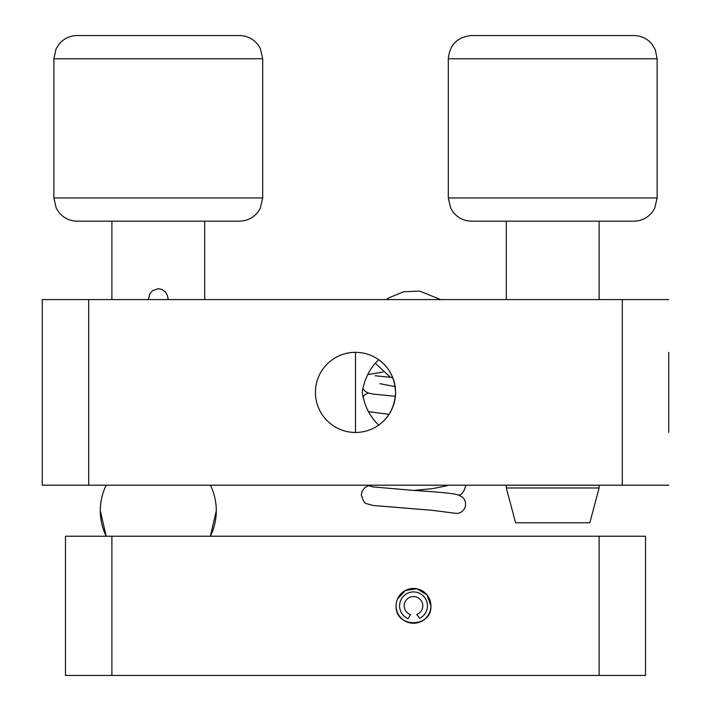 <?xml version="1.0" encoding="UTF-8"?>
<svg xmlns="http://www.w3.org/2000/svg" width="711" height="711" viewBox="0 0 711 711"><rect width="100%" height="100%" fill="white"/><g stroke="black" fill="none" stroke-linecap="round" stroke-linejoin="round"><path stroke-width="1.07" d="M397.44 599.16L405.288 590.512L416.904 588.779L426.955 594.805L430.902 605.843A17.402 17.402 0 0 0 413.5 588.441A17.402 17.402 0 0 0 396.107 605.843A17.402 17.402 0 0 0 413.5 623.245A17.402 17.402 0 0 0 430.902 605.843C431.977 628.266 395.04 628.32 396.107 605.843M599.115 536.236L65.483 536.236L65.483 675.45L645.517 675.45L645.517 536.236L599.115 536.236L599.115 675.45M355.5 352.318L355.5 432.466M395.574 392.392A40.074 40.074 0 0 0 355.5 352.318A40.074 40.074 0 0 0 315.426 392.392A40.074 40.074 0 0 0 355.5 432.466A40.074 40.074 0 0 0 395.574 392.392C394.827 378.083 389.201 367.187 378.705 359.713C369.791 368.218 364.316 379.061 362.255 392.259C364.254 405.608 369.738 416.539 378.705 425.062C389.175 417.65 394.792 406.754 395.574 392.392M668.722 432.466L668.722 352.318M668.722 299.58L42.278 299.58L42.278 485.195L668.722 485.195M106.197 536.236L100.287 510.72A58 58 0 0 0 106.197 536.236M216.286 510.72L210.376 536.236A58 58 0 0 0 210.376 485.195M126.318 35.55L239.491 35.55C246.913 35.71 252.992 38.661 257.711 44.384L260.324 48.544L262.697 58.755L53.876 58.755L56.089 48.872L58.862 44.384C63.581 38.661 69.66 35.71 77.081 35.55L126.318 35.55M262.697 197.96L260.324 208.172L257.711 212.322C252.992 218.055 246.913 220.997 239.491 221.165L77.081 221.165C69.66 220.997 63.581 218.055 58.862 212.322L56.249 208.172L53.876 197.96L262.697 197.96L262.697 58.755M111.885 299.58L111.885 221.165L204.688 221.165L204.688 299.58M448.303 58.755L448.303 197.96L657.124 197.96L657.124 58.755L448.303 58.755C449.681 44.66 457.413 36.928 471.509 35.55L633.11 35.55M472.317 221.165L633.11 221.165M599.115 487.977L589.837 522.781L515.591 522.781L506.312 487.977L599.115 487.977L599.115 485.195M506.312 299.58L506.312 221.165L599.115 221.165L599.115 299.58M410.523 614.633A9.279 9.279 0 0 1 405.963 600.44A9.279 9.279 0 0 1 420.876 600.208A9.279 9.279 0 0 1 416.753 614.535L419.703 618.312A13.918 13.918 0 0 0 424.165 596.893A13.918 13.918 0 0 0 402.302 597.587A13.918 13.918 0 0 0 408.105 618.677L410.523 614.633M424.44 491.203L419.348 490.839M411.385 490.27L408.976 490.101M447.148 485.755L432.288 488.661L413.5 490.421C431.684 491.523 445.184 492.696 454.018 493.949L458.479 494.972L462.097 496.873A9.279 9.261 90 0 1 456.329 513.413L432.359 510.32L373.115 505.477L366.858 503.726C365.099 504.063 363.25 501.166 361.304 495.043L362.175 491.079L364.939 487.577L368.298 485.773M395.147 386.615L379.861 383.673M111.885 536.236L111.885 675.45M88.679 299.58L88.679 485.195M622.321 299.58L622.321 485.195M106.197 485.195A58 58 0 0 0 100.287 510.72M53.876 197.96L53.876 58.755M448.303 197.96L450.676 208.172L453.289 212.322C458.008 218.055 464.087 220.997 471.509 221.165M506.312 487.977L506.312 485.195M657.124 197.96L654.751 208.172L652.138 212.322C647.419 218.055 641.34 220.997 633.919 221.165M657.124 58.755L655.284 49.708L651.916 44.1C647.197 38.554 641.198 35.701 633.919 35.55M413.5 490.421L373.106 486.919L366.92 485.195M388.997 414.389L368.582 411.625M395.378 396.303L373.106 394.107L368.494 393.032L365.49 391.557L362.681 388.588M465.687 485.195L465.705 485.755C464.079 491.852 461.626 494.998 458.346 495.176M368.298 392.961L364.939 394.765L362.868 397.022M367.854 374.564L383.105 372.049M375.124 375.781L392.712 377.532M440.669 299.58L419.552 291.075L403.404 291.794L388.482 298.033L386.224 299.58M375.301 363.17L390.499 377.363M148.323 299.58L149.95 293.679L152.661 290.541L158.269 288.684L161.886 289.395L165.565 292.114L167.369 295.358L168.258 299.58"/></g></svg>
